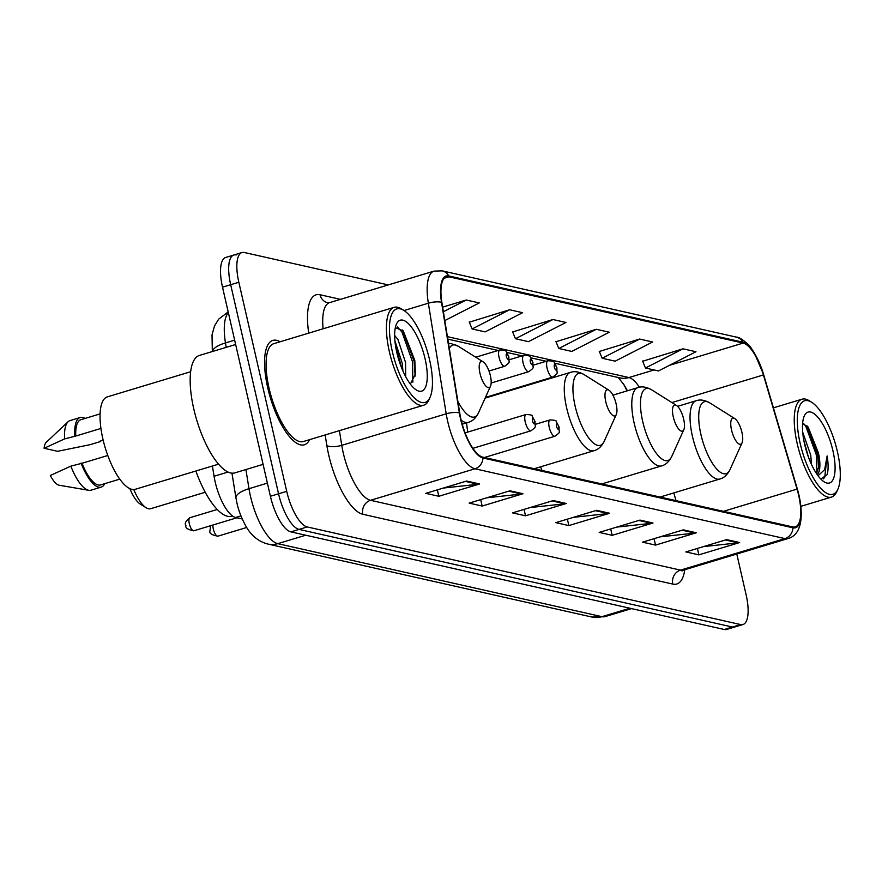 <?xml version="1.0" encoding="UTF-8"?>
<svg xmlns="http://www.w3.org/2000/svg" width="882" height="882" viewBox="0 0 882 882"><rect width="100%" height="100%" fill="white"/><g stroke="black" fill="none" stroke-linecap="round" stroke-linejoin="round"><path stroke-width="1.32" d="M626.981 390.913A45.434 15.766 73.2 0 0 623.353 383.747M242.219 518.969L235.648 517.491A34.078 11.819 -106.8 0 1 214.061 476.258L212.408 466.016M236.189 254.964A34.078 11.819 73.2 0 0 233.829 255.019L225.671 257.478A34.078 11.819 73.2 0 0 222.518 287.168L270.399 496.268A34.078 11.819 73.2 0 0 290.884 531.868L724.287 629.494A34.078 11.819 73.2 0 0 726.658 629.45L734.816 626.981A34.078 11.819 73.2 0 1 732.446 627.036A34.078 11.819 73.2 0 0 734.816 626.981L742.975 624.522A34.078 11.819 73.2 0 0 746.128 594.832L736.79 554.028M388.267 284.919L244.347 252.506A34.078 11.819 73.2 0 0 241.988 252.55A34.078 11.819 73.2 0 0 238.835 282.251L286.716 491.34A34.078 11.819 73.2 0 0 307.212 526.94L299.042 529.409L732.446 627.036L299.042 529.409A34.078 11.819 73.2 0 1 278.558 493.81A34.078 11.819 73.2 0 0 299.042 529.409L290.884 531.868M238.835 282.251L230.676 284.71L278.558 493.81L230.676 284.71A34.078 11.819 73.2 0 1 233.829 255.019A34.078 11.819 73.2 0 0 230.676 284.71L222.518 287.168M280.101 341.764A54.519 18.919 73.2 0 0 272.814 340.408A54.519 18.919 73.2 0 0 267.764 387.915A54.519 18.919 73.2 0 0 304.323 444.804A54.519 18.919 73.2 0 0 309.637 439.633A54.519 18.919 73.2 0 1 304.323 444.804A54.519 18.919 73.2 0 1 267.764 387.915A54.519 18.919 73.2 0 1 272.814 340.408A54.519 18.919 73.2 0 1 280.101 341.764M798.64 495.21A36.349 12.613 -106.8 0 1 795.266 526.885A36.349 12.613 -106.8 0 1 792.753 526.94L482.774 457.119A36.349 12.613 -106.8 0 1 459.754 413.14L441.893 302.526A36.349 12.613 -106.8 0 1 446.435 276.86A36.349 12.613 -106.8 0 1 448.96 276.805L743.162 343.076A36.349 12.613 -106.8 0 1 763.415 374.949L797.041 489.113A36.349 12.613 -106.8 0 1 798.64 495.21M798.982 495.287A37.253 12.921 73.2 0 0 797.35 489.036L763.713 374.872A37.253 12.921 73.2 0 0 742.953 342.205L448.762 275.934A37.253 12.921 73.2 0 0 441.518 302.294L459.379 412.908A37.253 12.921 73.2 0 0 482.972 457.99L792.951 527.811A37.253 12.921 73.2 0 0 798.982 495.287M466.622 481.043L425.819 493.347L438.828 496.279L479.621 483.964L466.622 481.043M443.392 488.044L478.176 484.262A9.085 8.368 -77.3 0 0 479.621 483.964M437.362 489.874L438.828 496.279M509.961 490.8L469.158 503.115L482.167 506.048L522.96 493.733L509.961 490.8M486.732 497.812L521.516 494.03A9.085 8.368 -77.3 0 0 522.96 493.733M480.701 499.631L482.167 506.048M553.301 500.568L512.508 512.872L525.507 515.805L566.299 503.49L553.301 500.568M530.071 507.569L564.855 503.787A9.085 8.368 -77.3 0 0 566.299 503.49M524.04 509.399L525.507 515.805M726.658 539.619L685.865 551.923L698.864 554.855L739.667 542.54L726.658 539.619M703.439 546.62L738.212 542.838A9.085 8.368 -77.3 0 0 739.667 542.54M697.397 548.45L698.864 554.855M683.318 529.85L642.526 542.165L655.524 545.098L696.328 532.783L683.318 529.85M660.1 536.862L694.873 533.081A9.085 8.368 -77.3 0 0 696.328 532.783M654.058 538.682L655.524 545.098M639.979 520.093L599.187 532.397L612.185 535.33L652.989 523.015L639.979 520.093M616.761 527.094L651.533 523.313A9.085 8.368 -77.3 0 0 652.989 523.015M610.719 528.924L612.185 535.33M596.64 510.325L555.847 522.64L568.846 525.573L609.638 513.258L596.64 510.325M573.421 517.337L608.194 513.556A9.085 8.368 -77.3 0 0 609.638 513.258M567.38 519.156L568.846 525.573M307.212 526.94L740.615 624.566A34.078 11.819 73.2 0 0 742.975 624.522M444.815 320.574L479.268 302.934L466.258 300.001L442.643 307.134M596.287 329.295L558.802 348.489L571.801 351.422L609.286 332.216L596.287 329.295L555.991 341.72M639.626 339.052L602.141 358.246L615.14 361.179L652.625 341.984L639.626 339.052L599.33 351.477M682.966 348.82L645.481 368.014L658.479 370.947L695.964 351.742L682.966 348.82L642.669 361.245M509.598 309.769L472.124 328.964L485.122 331.897L522.607 312.691L509.598 309.769L469.312 322.195M552.937 319.527L515.463 338.721L528.461 341.654L565.946 322.459L552.937 319.527L512.651 331.952M515.463 338.721L512.552 331.72M558.802 348.489L555.892 341.477M602.141 358.246L599.231 351.245M645.481 368.014L642.57 361.003M472.124 328.964L469.213 321.952M466.258 300.001L443.381 311.721M800.15 443.337A48.841 16.945 73.2 0 0 819.29 486.644A48.841 16.945 73.2 0 0 837.9 489.168A48.841 16.945 73.2 0 0 837.426 451.727A48.841 16.945 73.2 0 0 811.683 402.28A48.841 16.945 73.2 0 0 800.15 443.337M811.683 402.28L809.312 400.792A51.112 17.739 73.2 0 0 801.981 399.215A51.112 17.739 73.2 0 0 797.24 443.756A51.112 17.739 73.2 0 0 831.517 497.084A51.112 17.739 73.2 0 0 836.753 491.715L837.9 489.168M802.719 432.279L810.734 455.123L811.517 464.538M803.778 440.063L808.331 456.799M817.173 474.549A25.677 8.908 73.2 0 0 818.386 452.819L818.97 465.861L816.578 473.678M832.917 450.713A37.033 12.844 73.2 0 0 818.408 417.881A37.033 12.844 73.2 0 0 804.296 415.962A37.033 12.844 73.2 0 0 804.66 444.352A37.033 12.844 73.2 0 0 824.174 481.848A37.033 12.844 73.2 0 0 832.917 450.713M818.386 452.819L808.166 427.097L802.62 423.503M820.844 479.069L827.073 474.725C828.452 470.172 828.463 463.921 827.118 455.961L824.648 469.654L818.033 475.74M827.118 455.961L824.747 477.184L823.314 478.893M803.667 423.614L805.85 426.392L816.269 454.693L816.93 473.138M806.942 425.741L817.548 454.307L818.628 468.188M731.542 430.03A13.627 4.73 73.2 0 0 736.878 442.114A13.627 4.73 73.2 0 0 742.071 442.819A13.627 4.73 73.2 0 0 741.938 432.378A13.627 4.73 73.2 0 0 734.75 418.575A13.627 4.73 73.2 0 0 731.542 430.03M673.286 416.91A13.627 4.73 73.2 0 0 678.633 428.994A13.627 4.73 73.2 0 0 683.826 429.699A13.627 4.73 73.2 0 0 683.693 419.248A13.627 4.73 73.2 0 0 676.505 405.455A13.627 4.73 73.2 0 0 673.286 416.91M540.6 466.821A40.892 14.189 73.2 0 0 542.011 470.459M605.769 401.696A13.627 4.73 73.2 0 0 611.105 413.779A13.627 4.73 73.2 0 0 616.298 414.485A13.627 4.73 73.2 0 0 616.165 404.044A13.627 4.73 73.2 0 0 608.977 390.241A13.627 4.73 73.2 0 0 605.769 401.696M466.644 422.853A40.892 14.189 73.2 0 0 467.791 432.081M129.897 488.672A26.129 9.063 73.2 0 0 140.183 504.019L146.114 507.745A31.807 11.036 73.2 0 0 150.668 508.716L205.219 492.255M133.788 489.554A31.807 11.036 73.2 0 0 146.114 507.745M479.984 373.373A13.627 4.73 73.2 0 0 485.332 385.456A13.627 4.73 73.2 0 0 490.524 386.162A13.627 4.73 73.2 0 0 490.392 375.71A13.627 4.73 73.2 0 0 483.204 361.907A13.627 4.73 73.2 0 0 479.984 373.373M195.881 470.999A62.479 21.675 73.2 0 0 231.944 516.224L232.583 516.036M392.314 351.466A48.841 16.945 73.2 0 0 411.453 394.772A48.841 16.945 73.2 0 0 430.063 397.297A48.841 16.945 73.2 0 0 429.589 359.867A48.841 16.945 73.2 0 0 403.846 310.409A48.841 16.945 73.2 0 0 392.314 351.466M403.846 310.409L401.475 308.921A51.112 17.739 73.2 0 0 394.144 307.344A51.112 17.739 73.2 0 0 389.414 351.885A51.112 17.739 73.2 0 0 423.68 405.213A51.112 17.739 73.2 0 0 428.917 399.855L430.063 397.297M394.144 307.344L273.795 343.671A51.112 17.739 73.2 0 0 269.065 388.212A51.112 17.739 73.2 0 0 303.331 441.54L423.68 405.213M235.648 344.509L199.453 355.424A61.343 21.278 73.2 0 0 193.764 408.884A61.343 21.278 73.2 0 0 234.888 472.873L263.101 464.362M190.655 371.73L107.35 396.867A48.278 16.747 73.2 0 0 102.874 438.938A48.278 16.747 73.2 0 0 135.244 489.301L218.549 464.164M394.651 335.458L397.903 339.394L405.533 362.469L405.698 376.702M394.916 340.761L402.291 363.45L402.92 370.98M425.091 358.853A37.033 12.844 73.2 0 0 410.582 326.009A37.033 12.844 73.2 0 0 396.459 324.102A37.033 12.844 73.2 0 0 396.823 352.48A37.033 12.844 73.2 0 0 416.348 389.987A37.033 12.844 73.2 0 0 425.091 358.853M410.351 384.078L415.422 374.122L414.794 360.341L403.228 330.86L395.334 327.663M100.096 413.89L80.857 419.7A34.078 11.819 73.2 0 0 75.764 436.05L100.945 428.443M103.183 440.228L99.401 441.364L100.35 441.584A36.349 12.613 73.2 0 0 100.173 441.132M85.058 418.432A36.349 12.613 73.2 0 0 80.196 417.517L69.998 420.604A36.349 12.613 73.2 0 0 68.09 421.728L46.228 442.356A22.723 7.883 73.2 0 0 44.1 448.265L57.628 451.308L90.151 444.66L100.35 441.584M68.09 421.728A36.349 12.613 73.2 0 0 64.618 438.905L75.764 436.05M44.1 448.265L64.618 438.905M80.196 417.517A36.349 12.613 73.2 0 0 74.816 435.829M107.791 455.487L82.004 463.271A34.078 11.819 73.2 0 0 100.548 484.946L119.787 479.135M82.004 463.271L70.858 466.137L50.34 475.486A22.723 7.883 73.2 0 0 59.16 485.221L88.784 490.304A36.349 12.613 73.2 0 0 91 490.194L101.198 487.118A36.349 12.613 73.2 0 0 104.749 483.678M70.858 466.137A36.349 12.613 73.2 0 0 88.784 490.304M81.056 463.061A36.349 12.613 73.2 0 0 101.198 487.118M397.407 326.902L401.96 332.018L412.555 361.918L412.864 382.193M402.501 330.022L414.176 361.433L415.146 376.096M395.345 344.487L401.608 367.838M228.03 472.046L214.061 476.258M240.929 515.893L235.648 517.491M245.902 469.555L248.989 488.683A45.434 15.766 73.2 0 0 250.455 496.18A45.434 15.766 73.2 0 0 277.775 543.654L601.954 616.672A45.434 15.766 73.2 0 0 605.107 616.606L591.976 617.058L267.786 544.029A22.723 20.903 102.7 0 0 277.775 543.654L305.734 535.209M629.924 608.238L601.954 616.672A22.723 20.903 102.7 0 1 591.976 617.058M267.389 483.127L248.989 488.683A22.723 7.673 170.8 0 0 235.968 497.999L231.955 473.16M724.287 629.494L740.615 624.566M270.399 496.268L286.716 491.34M228.35 312.658A45.434 15.766 73.2 0 0 225.461 342.911L234.645 340.143M212.419 351.51A22.723 7.673 170.8 0 1 225.461 342.911L226.178 347.365M684.785 569.728A56.79 19.702 -106.8 0 1 672.812 584.093L362.833 514.272A11.356 10.452 102.7 0 1 370.539 500.303L680.518 570.125A45.434 15.766 73.2 0 0 683.66 570.059L682.007 571.029L682.414 570.29M362.833 514.272A56.79 19.702 -106.8 0 1 328.699 454.936A56.79 19.702 -106.8 0 1 326.858 445.553L325.149 434.958M459.379 412.908A11.356 3.837 170.8 0 0 446.204 413.812L341.764 445.333A45.434 15.766 73.2 0 0 343.23 452.841A45.434 15.766 73.2 0 0 370.539 500.303L474.979 468.783A45.434 15.766 -106.8 0 1 446.204 413.812L428.343 303.199A45.434 15.766 -106.8 0 1 434.021 271.116L329.581 302.636A45.434 15.766 73.2 0 0 323.121 328.777M763.724 374.905L754.319 352.866L751.376 348.434C750.141 345.601 739.921 336.593 736.36 337.122A11.356 10.452 102.7 0 1 742.953 342.205M448.762 275.934A11.356 10.452 -77.3 0 0 442.169 270.862L434.021 271.116M441.518 302.294A11.356 3.837 170.8 0 0 428.343 303.199L404.033 310.541M792.951 527.811A11.356 10.452 -77.3 0 1 784.947 538.604A45.434 15.766 -106.8 0 0 788.1 538.538C796.821 536.212 805.321 525.793 799.048 495.441L763.713 374.872M482.972 457.99A11.356 10.452 102.7 0 1 474.979 468.783L784.947 538.604L680.518 570.125A11.356 10.452 102.7 0 0 672.812 584.093M308.722 333.131A56.79 19.702 -106.8 0 1 320.045 294.753L340.452 299.351M339.394 430.659L341.764 445.333A11.356 3.837 -9.2 0 1 326.858 445.553M329.581 302.636L327.74 302.758A11.356 10.452 102.7 0 1 320.045 294.753M448.96 276.805L444.308 278.205M797.041 489.113L723.438 511.328M763.415 374.949L671.908 402.567M676.053 500.656L673.771 492.917M639.406 387.242A36.349 12.613 73.2 0 0 628.932 377.551L447.406 336.659M743.162 343.076L669.471 365.313M654.102 369.955L628.932 377.551A20.451 18.82 102.7 0 1 619.947 377.893L554.844 363.23M595.46 510.678L608.194 513.556M638.8 520.446L651.533 523.313M682.139 530.203L694.873 533.081M725.478 539.971L738.212 542.838M552.121 500.921L564.855 503.787M508.782 491.153L521.516 494.03M465.442 481.396L478.176 484.262M677.596 406.337L696.218 400.715C700.22 399.325 704.74 400.042 709.778 402.887A37.562 13.032 73.2 0 0 700.914 434.462A37.562 13.032 73.2 0 0 715.633 467.769A37.562 13.032 73.2 0 0 729.943 469.709L742.071 442.819M696.218 400.715A40.892 14.189 73.2 0 0 692.436 436.347A40.892 14.189 73.2 0 0 719.855 479.014C723.946 477.956 727.319 474.858 729.943 469.709M612.913 395.158L637.973 387.595C641.975 386.206 646.484 386.922 651.533 389.756A37.562 13.032 73.2 0 0 642.669 421.342A37.562 13.032 73.2 0 0 657.377 454.649A37.562 13.032 73.2 0 0 671.698 456.589L683.826 429.699M637.973 387.595A40.892 14.189 73.2 0 0 634.18 423.228A40.892 14.189 73.2 0 0 661.599 465.894C665.701 464.836 669.063 461.738 671.698 456.589M485.122 398.135L570.445 372.38C574.447 370.991 578.967 371.719 584.005 374.552A37.562 13.032 73.2 0 0 575.141 406.128A37.562 13.032 73.2 0 0 589.86 439.434A37.562 13.032 73.2 0 0 604.17 441.375L616.298 414.485M570.445 372.38A40.892 14.189 73.2 0 0 566.663 408.013A40.892 14.189 73.2 0 0 594.082 450.68C598.172 449.633 601.546 446.524 604.17 441.375M457.857 401.376A37.562 13.032 73.2 0 0 478.397 413.041L490.524 386.162M461.176 420.207A40.892 14.189 73.2 0 0 468.298 422.346C472.399 421.298 475.773 418.189 478.397 413.041M448.497 343.429L450.934 343.528L458.232 346.218A37.562 13.032 73.2 0 0 449.302 348.39M212.959 524.999A6.813 2.359 73.2 0 0 213.323 529.057A6.813 2.359 73.2 0 0 217.887 536.168L246.717 527.469M549.243 427.34A8.522 2.955 -106.8 0 1 550.026 419.909C554.624 420.086 556.674 420.604 556.167 421.453L559.111 427.042C558.571 433.382 561.591 431.232 554.954 436.226A8.522 2.955 -106.8 0 1 549.243 427.34M558.67 426.767A2.844 0.981 73.2 0 0 556.961 423.801A2.844 0.981 73.2 0 0 556.509 426.282A2.844 0.981 73.2 0 0 558.218 429.247A2.844 0.981 73.2 0 0 558.67 426.767M193.875 530.766C187.679 529.641 185.033 527.866 185.937 525.407C184.36 523.577 185.694 521.008 189.939 517.712A6.813 2.359 73.2 0 0 189.31 523.654A6.813 2.359 73.2 0 0 193.875 530.766L236.905 517.778M525.231 421.927A8.522 2.955 -106.8 0 1 526.014 414.507C530.611 414.683 532.662 415.19 532.155 416.05L535.098 421.629C534.558 427.968 537.579 425.83 530.942 430.813A8.522 2.955 -106.8 0 1 525.231 421.927M534.657 421.364A2.844 0.981 73.2 0 0 532.96 418.399A2.844 0.981 73.2 0 0 532.496 420.879A2.844 0.981 73.2 0 0 534.205 423.845A2.844 0.981 73.2 0 0 534.657 421.364M485.464 397.385L552.793 377.066A8.522 2.955 -106.8 0 1 547.083 368.18A8.522 2.955 -106.8 0 1 547.865 360.76L533.246 365.17M554.348 367.132A2.844 0.981 73.2 0 0 556.046 370.098A2.844 0.981 73.2 0 0 556.509 367.618A2.844 0.981 73.2 0 0 554.8 364.652A2.844 0.981 73.2 0 0 554.348 367.132M491.164 383.008L528.781 371.664A8.522 2.955 -106.8 0 1 523.07 362.778A8.522 2.955 -106.8 0 1 523.853 355.347L509.234 359.757M530.336 361.719A2.844 0.981 73.2 0 0 532.044 364.685A2.844 0.981 73.2 0 0 532.496 362.215A2.844 0.981 73.2 0 0 530.799 359.239A2.844 0.981 73.2 0 0 530.336 361.719M488.992 371.013L504.769 366.25A8.522 2.955 -106.8 0 1 499.058 357.364A8.522 2.955 -106.8 0 1 499.84 349.945L475.74 357.221M506.323 356.317A2.844 0.981 73.2 0 0 508.032 359.283A2.844 0.981 73.2 0 0 508.495 356.802A2.844 0.981 73.2 0 0 506.786 353.836A2.844 0.981 73.2 0 0 506.323 356.317M267.786 544.029C258.183 541.482 250.686 535.165 245.306 525.099C238.956 513.17 237.357 504.791 236.982 503.203L235.968 497.999M605.107 616.606L631.6 608.613M212.33 351.543L212.022 334.917L214.502 325.987L218.681 319.141L228.184 311.919M736.36 337.122L442.169 270.862M241.988 252.55L233.829 255.019M788.1 538.538L683.66 570.059M627.455 390.77L624.18 385.026L618.293 377.518M546.156 361.278L530.832 357.816M522.144 355.865L506.819 352.414M498.132 350.452L447.802 339.118M800.911 506.323L831.517 497.084M773.448 407.826L801.981 399.215M660.078 497.051L719.855 479.014M734.75 418.575L709.778 402.887M601.822 483.931L661.599 465.894M676.505 405.455L651.533 389.756M534.305 468.717L594.082 450.68M608.977 390.241L584.005 374.552M462.223 424.187L468.298 422.346M483.204 361.907L458.232 346.218M210.633 525.705L209.949 530.81C209.045 533.268 211.691 535.054 217.887 536.168M535.407 424.319L550.026 419.909M484.461 457.493L554.954 436.226M189.939 517.712L217.226 509.476M465.101 432.886L526.014 414.507M472.895 448.332L530.942 430.813M552.793 377.066C559.431 372.083 556.41 374.233 556.95 367.893C553.488 360.87 555.318 361.223 547.865 360.76M528.781 371.664C535.418 366.669 532.397 368.819 532.937 362.48C529.476 355.468 531.306 355.81 523.853 355.347M504.769 366.25C511.406 361.267 508.385 363.417 508.925 357.078C505.463 350.055 507.293 350.397 499.84 349.945"/></g></svg>
